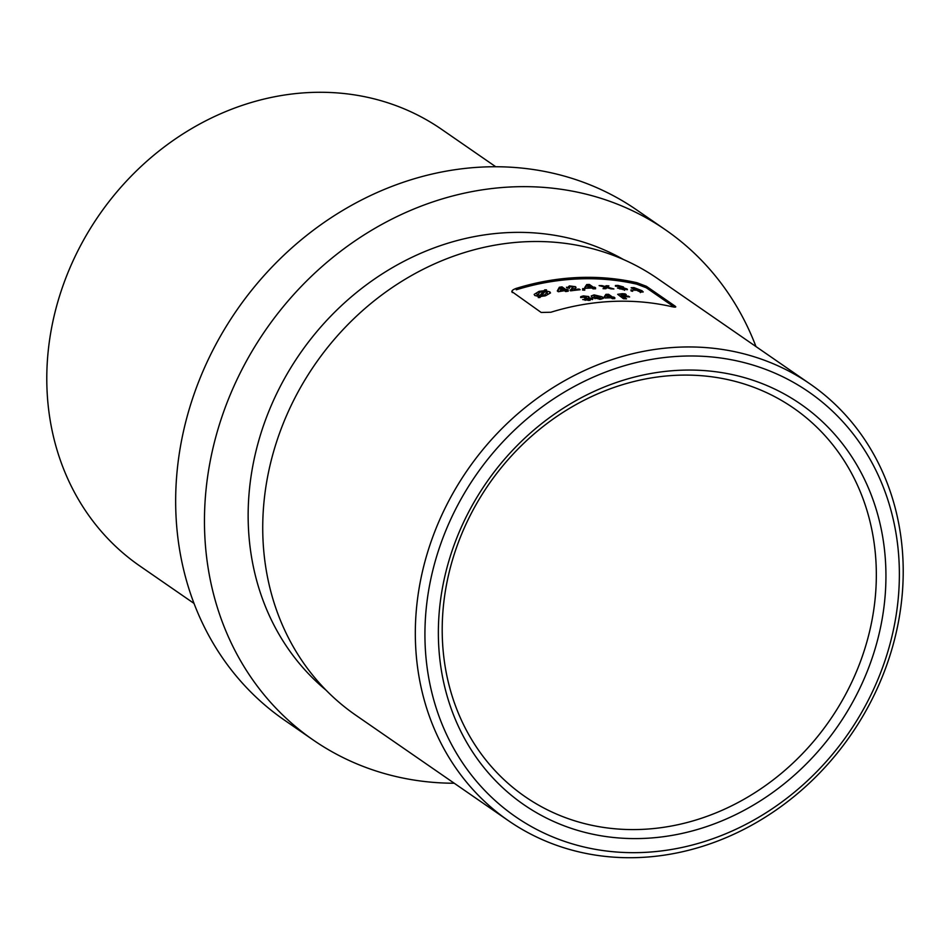 <?xml version="1.0" encoding="UTF-8"?>
<svg xmlns="http://www.w3.org/2000/svg" width="950" height="950" viewBox="0 0 950 950"><rect width="100%" height="100%" fill="white"/><g stroke="black" fill="none" stroke-linecap="round" stroke-linejoin="round"><path stroke-width="1.43" d="M885.281 593.881A243.461 213.75 -55.4 0 1 644.967 838.363A243.461 213.75 -55.4 0 1 439.019 614.769A243.461 213.75 -55.4 0 1 679.333 370.286A243.461 213.75 -55.4 0 1 885.281 593.881M442.843 612.465A236.146 207.338 124.6 0 0 525.018 796.611A236.146 207.338 124.6 0 0 746.51 797.822A236.146 207.338 124.6 0 0 875.698 592.206A236.146 207.338 124.6 0 0 793.523 408.061A236.146 207.338 124.6 0 0 572.043 406.849A236.146 207.338 124.6 0 0 442.843 612.465M898.676 593.251A258.079 226.599 124.6 0 0 680.366 356.226A258.079 226.599 124.6 0 0 425.624 615.398A258.079 226.599 124.6 0 0 643.934 852.423A258.079 226.599 124.6 0 0 898.676 593.251M416.041 613.724A265.394 233.011 -55.4 0 1 561.236 382.648A265.394 233.011 -55.4 0 1 810.148 384.002A265.394 233.011 -55.4 0 1 902.5 590.947A265.394 233.011 -55.4 0 1 757.304 822.023A265.394 233.011 -55.4 0 1 508.392 820.669A265.394 233.011 -55.4 0 1 416.041 613.724M495.769 166.761L441.608 129.331A265.394 233.011 124.6 0 0 192.696 127.977A265.394 233.011 124.6 0 0 47.5 359.053A265.394 233.011 124.6 0 0 139.852 565.998L194.026 603.428M675.117 307.123L675.189 306.197L646.392 286.294L646.285 287.767L674.239 307.076M511.812 291.543L541.179 312.467L550.893 312.241A265.394 233.011 124.6 0 1 671.508 306.589C675.296 307.408 676.519 307.277 675.189 306.197L675.783 306.862M512.383 292.576C511.064 291.175 512.394 289.774 516.349 288.361L516.242 289.809A263.934 231.729 -55.4 0 1 636.844 284.169L636.951 282.72A265.394 233.011 124.6 0 0 516.349 288.361M636.951 282.72L646.392 286.294M810.148 384.002L657.543 278.552A265.394 233.011 124.6 0 0 408.631 277.198A265.394 233.011 124.6 0 0 263.447 508.274A265.394 233.011 124.6 0 0 355.799 715.219L508.392 820.669M623.485 259.528A262.473 230.446 124.6 0 0 248.852 496.209A262.473 230.446 124.6 0 0 325.957 690.092M755.974 346.572A309.997 272.175 124.6 0 0 665.629 229.924A309.997 272.175 124.6 0 0 374.882 228.344A309.997 272.175 124.6 0 0 205.295 498.239A309.997 272.175 124.6 0 0 313.168 739.979A309.997 272.175 124.6 0 0 454.231 783.239M665.629 229.924L636.832 210.021A309.997 272.175 124.6 0 0 346.097 208.442A309.997 272.175 124.6 0 0 176.498 478.349A309.997 272.175 124.6 0 0 284.371 720.076L313.168 739.979M605.922 294.346L603.927 297.231L605.031 297.991A263.934 231.729 -55.4 0 1 611.028 297.801L612.275 298.668A263.934 231.729 -55.4 0 1 614.816 298.632L613.569 297.766A263.934 231.729 -55.4 0 1 614.84 297.754L613.819 297.053A263.934 231.729 124.6 0 0 612.548 297.065L608.57 294.31A263.934 231.729 124.6 0 0 605.922 294.346L605.815 295.759A262.473 230.446 -55.4 0 1 607.905 295.723M586.399 296.887L584.404 297.73L585.426 298.431L589.879 298.716L588.525 299.582L585.259 299.214A263.934 231.729 124.6 0 0 582.706 299.559L589.475 300.354L592.444 298.454L588.252 297.647L588.881 296.566L583.3 295.901L580.723 296.685L580.699 297.564A263.934 231.729 -55.4 0 1 583.264 297.231L586.399 296.887L586.399 298.466M580.652 297.516L580.723 296.685L580.699 297.564M588.204 298.324L588.822 297.397M592.859 299.048L592.444 298.454L592.361 299.618M589.879 298.716L589.962 300.39M630.954 289.881L631.073 290.949L632.605 291.294L633.151 290.403L630.954 289.881M599.117 285.606L604.651 287.078L603.048 288.681A263.934 231.729 -55.4 0 1 605.91 288.705L606.943 287.696L611.052 288.848A263.934 231.729 -55.4 0 1 613.902 288.966L607.513 287.149L608.891 285.867A263.934 231.729 124.6 0 0 606.041 285.748L605.221 286.52L601.979 285.629A263.934 231.729 124.6 0 0 599.117 285.606M582.659 288.634L582.754 290.082L584.298 290.166L584.891 288.776L582.659 288.634M559.336 287.268L557.282 290.973L558.386 291.745A263.934 231.729 -55.4 0 1 564.442 290.712L565.689 291.567A263.934 231.729 -55.4 0 1 568.254 291.175L567.008 290.32A263.934 231.729 -55.4 0 1 568.29 290.13L567.269 289.429A263.934 231.729 124.6 0 0 565.986 289.619L562.008 286.864A263.934 231.729 124.6 0 0 559.336 287.268L559.229 288.681A262.473 230.446 -55.4 0 1 561.901 288.277L562.008 286.864M646.285 287.767L636.844 284.169M545.621 290.819L546.499 289.845L544.813 289.821L543.97 290.759L539.066 291.353L534.161 294.417L534.826 295.509L539.137 296.495L538.258 297.564L539.944 297.516L540.811 296.459L545.549 295.771L550.489 292.933L549.812 291.864L545.621 290.819L545.549 291.852M569.501 287.648L570.38 286.663L573.052 287.019L570.083 290.462L570.641 290.842A263.934 231.729 -55.4 0 1 580.141 289.738L579.12 289.038A263.934 231.729 124.6 0 0 574.334 289.548L575.534 286.698L569.43 285.891L566.936 287.981A263.934 231.729 -55.4 0 1 569.501 287.648L569.097 288.622M566.426 287.185L566.936 287.981M576.044 287.565L575.534 286.698L575.427 288.111M573.052 287.019L573.218 288.919M586.708 284.549L584.713 287.553L585.817 288.313A263.934 231.729 -55.4 0 1 591.826 287.993L593.073 288.859A263.934 231.729 -55.4 0 1 595.614 288.776L594.367 287.909A263.934 231.729 -55.4 0 1 595.638 287.874L594.617 287.173A263.934 231.729 124.6 0 0 593.346 287.209L589.368 284.454A263.934 231.729 124.6 0 0 586.708 284.549L586.613 285.95A262.473 230.446 -55.4 0 1 588.727 285.879M621.027 286.71L619.091 286.971L620.101 287.672L624.506 288.693L619.958 288.23A263.934 231.729 124.6 0 0 617.441 288.016L624.138 289.821L627.036 288.99L622.879 287.613L623.473 286.947L617.963 285.428L615.422 285.534L615.422 286.188A263.934 231.729 -55.4 0 1 617.939 286.401L621.027 286.71L621.039 288.289M617.928 286.33L619.044 286.176M622.844 288.099L623.438 287.541M627.451 289.501L627.036 288.99L626.976 289.821M624.506 288.693L624.589 290.344M631.192 287.897L640.419 292.018L643.233 291.959L641.927 290.676L633.935 287.589L631.156 287.719M591.256 296.222L592.551 297.528L600.554 299.309L603.44 298.276L602.146 296.804L594.082 294.88L591.221 295.973M621.3 296.709L621.407 295.296L622.915 294.429A263.934 231.729 -55.4 0 1 626.264 294.642L625.148 293.871A263.934 231.729 124.6 0 0 622.203 293.681L617.678 294.31L623.473 298.728A263.934 231.729 -55.4 0 1 626.537 298.834L623.283 296.59A263.934 231.729 -55.4 0 1 629.613 296.958L628.496 296.186A263.934 231.729 124.6 0 0 622.167 295.818L620.932 294.749L621.3 296.709L622.06 297.231L622.167 295.818M549.706 293.289L549.812 291.864M539.054 297.54L539.137 296.495M538.994 292.469L539.066 291.353M544.813 289.821L543.875 292.196L543.97 290.759M544.706 291.246L546.393 291.258M539.98 295.462L536.94 294.061L537.332 296.257L537.439 294.821L540.17 292.113L543.174 291.686L539.98 295.462L539.873 296.899L543.067 293.111L543.174 291.686M547.188 292.398L544.457 295.011L541.654 295.438L544.813 291.757L547.188 292.398L547.556 294.548M544.386 296.02L544.457 295.011M541.583 296.412L541.654 295.438M557.769 291.306L559.229 288.681M561.901 288.277L565.891 291.021L565.986 289.619M565.891 291.021A262.473 230.446 -55.4 0 1 566.972 290.866M567.209 290.284L567.269 289.429M566.924 291.377L567.008 290.32M563.421 289.999A263.934 231.729 124.6 0 0 560.263 290.522L561.355 288.574L563.421 289.999L563.362 290.878M560.191 291.413L560.263 290.522M569.359 286.971L569.43 285.891M574.275 290.379L574.334 289.548M579.061 289.845L579.12 289.038M571.354 290.748L572.957 288.42M582.564 290.047L584.784 290.189M585.271 287.933L586.613 285.95M588.751 285.879A262.473 230.446 -55.4 0 1 589.261 285.855L589.368 284.454M589.261 285.855L593.251 288.61L593.346 287.209M593.251 288.61A262.473 230.446 -55.4 0 1 594.32 288.586M594.569 287.897L594.617 287.173M594.296 288.812L594.367 287.909M590.805 287.292A263.934 231.729 124.6 0 0 587.67 287.446L588.727 285.855L590.746 288.04M587.611 288.206L587.67 287.446M604.342 288.681L604.651 287.078M601.92 286.342L601.979 285.629M604.604 287.791L605.221 286.52M605.126 287.933L606.041 285.748M605.934 287.149A262.473 230.446 -55.4 0 1 607.513 287.221M607.466 287.838L607.513 287.149M617.892 286.389L617.963 285.428M619.899 289.038L619.958 288.23M623.141 289.714L623.188 289.085M633.84 289.014L633.935 287.589M641.82 292.125L641.927 290.676M635.099 288.349L640.419 291.246L635.016 289.477L633.876 288.42L635.099 288.349M640.443 291.175L640.371 292.018M634.944 290.451L635.016 289.477M583.205 297.243L583.3 295.901M585.176 300.342L585.259 299.214M588.466 300.449L588.525 299.582M593.976 296.293L594.082 294.88M602.051 298.217L602.146 296.804M595.234 295.64L599.604 296.946L600.59 298.158L595.116 297.314L593.987 296.139L595.234 295.64M599.391 299.357L599.45 298.549M593.987 296.139L593.893 297.552L595.021 298.728L595.116 297.314M604.509 297.635L605.815 295.759M608.024 295.723A262.473 230.446 -55.4 0 1 608.463 295.723L608.57 294.31M608.463 295.723L612.453 298.466L612.548 297.065M612.453 298.466A262.473 230.446 -55.4 0 1 613.522 298.466M613.771 297.766L613.819 297.053M613.51 298.644L613.569 297.766M610.019 297.101A263.934 231.729 124.6 0 0 606.884 297.184L607.941 295.664L609.959 297.825M606.824 297.92L606.884 297.184M622.155 294.405L622.203 293.681M625.1 294.559L625.148 293.871M622.06 297.231A262.473 230.446 -55.4 0 1 623.236 297.279M628.449 296.875L628.496 296.186M624.257 298.751L623.176 298.003L623.283 296.59M572.28 289.999L572.387 288.598M640.454 291.175L640.347 292.612M633.887 288.42L633.781 289.857"/></g></svg>
